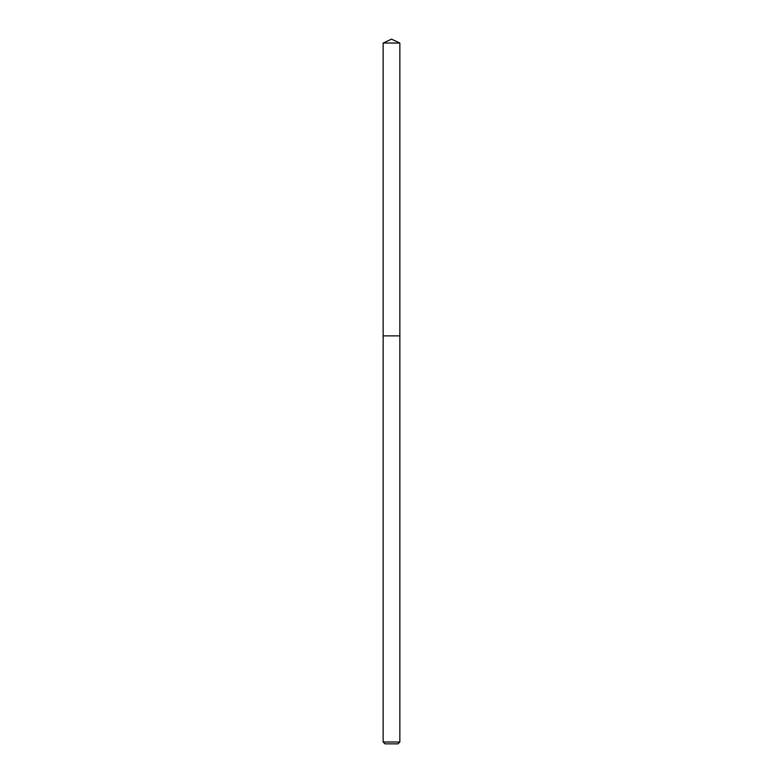 <?xml version="1.0" encoding="UTF-8"?>
<svg xmlns="http://www.w3.org/2000/svg" width="783" height="783" viewBox="0 0 783 783"><rect width="100%" height="100%" fill="white"/><g stroke="black" fill="none" stroke-linecap="round" stroke-linejoin="round"><path stroke-width="0.59" stroke-dasharray="3.92 2.94" d="M399.849 335.868L383.151 335.868L399.849 335.868M399.849 742L383.151 742M397.989 743.85L385.011 743.85M399.849 43.045L383.151 43.045"/><path stroke-width="1.17" d="M383.151 742L399.849 742L397.989 743.85L385.011 743.85L383.151 742L383.151 335.868L399.849 335.868L399.849 43.045L383.151 43.045L391.5 39.15L399.849 43.045M383.151 43.045L383.151 335.868L399.849 335.868L399.849 742"/></g></svg>
